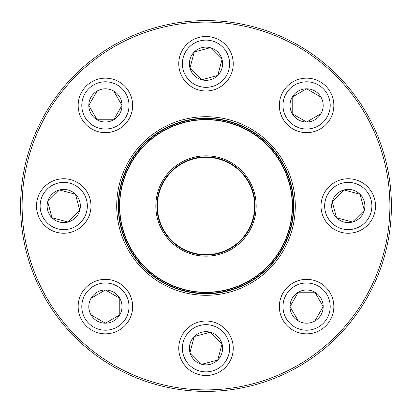 <?xml version="1.0" encoding="UTF-8"?>
<svg xmlns="http://www.w3.org/2000/svg" width="412" height="412" viewBox="0 0 412 412"><rect width="100%" height="100%" fill="white"/><g stroke="black" fill="none" stroke-linecap="round" stroke-linejoin="round"><path stroke-width="0.62" d="M391.4 206A185.4 185.4 0 0 1 113.3 366.562A185.4 185.4 0 0 1 113.3 45.438A185.4 185.4 0 0 1 391.4 206M389.886 206A183.886 183.886 0 0 0 114.057 46.752A183.886 183.886 0 0 0 114.057 365.248A183.886 183.886 0 0 0 389.886 206M295.296 206A89.296 89.296 0 0 1 161.355 283.332A89.296 89.296 0 0 1 161.355 128.668A89.296 89.296 0 0 1 295.296 206M293.782 206A87.782 87.782 0 0 0 162.112 129.981A87.782 87.782 0 0 0 162.112 282.019A87.782 87.782 0 0 0 293.782 206M289.997 306.595A16.604 16.604 0 0 1 314.897 292.221A16.604 16.604 0 0 1 314.897 320.974A16.604 16.604 0 0 1 289.997 306.595L298.298 292.221L314.897 292.221L323.199 306.595L314.897 320.974L298.298 320.974L289.997 306.595L298.298 320.974L314.897 320.974L323.199 306.595L314.897 292.221L298.298 292.221L289.997 306.595M333.838 306.595A27.244 27.244 0 0 0 306.595 279.357A27.244 27.244 0 0 0 279.357 306.595A27.244 27.244 0 0 1 306.595 279.357A27.244 27.244 0 0 1 333.838 306.595A27.244 27.244 0 0 1 292.978 330.192A27.244 27.244 0 0 1 292.978 283.003A27.244 27.244 0 0 1 333.838 306.595A27.244 27.244 0 0 1 292.978 330.192A27.244 27.244 0 0 1 292.978 283.003A27.244 27.244 0 0 1 333.838 306.595M120.675 224.952A87.401 87.401 0 0 1 232.25 122.632A87.401 87.401 0 0 1 265.076 270.416A87.401 87.401 0 0 1 120.675 224.952A87.401 87.401 0 0 1 232.25 122.632A87.401 87.401 0 0 1 265.076 270.416A87.401 87.401 0 0 1 120.675 224.952M157.023 216.877A50.171 50.171 0 0 1 221.069 158.146A50.171 50.171 0 0 1 239.908 242.977A50.171 50.171 0 0 1 157.023 216.877M158.059 216.65A49.11 49.11 0 0 1 220.75 159.156A49.11 49.11 0 0 1 239.192 242.194A49.11 49.11 0 0 1 158.059 216.65M158.502 216.552A48.657 48.657 0 0 1 220.616 159.588A48.657 48.657 0 0 1 238.888 241.859A48.657 48.657 0 0 1 158.502 216.552M121.561 224.756A86.494 86.494 0 0 1 187.244 121.561A86.494 86.494 0 0 1 290.439 187.244A86.494 86.494 0 0 1 224.756 290.439A86.494 86.494 0 0 1 121.561 224.756A86.494 86.494 0 0 1 187.244 121.561A86.494 86.494 0 0 1 290.439 187.244A86.494 86.494 0 0 1 224.756 290.439A86.494 86.494 0 0 1 121.561 224.756M74.902 74.902A185.4 185.4 0 0 1 385.081 158.017A185.4 185.4 0 0 1 158.017 385.081A185.4 185.4 0 0 1 74.902 74.902M336.527 217.742A16.604 16.604 0 0 1 343.969 189.963A16.604 16.604 0 0 1 364.301 210.295A16.604 16.604 0 0 1 336.527 217.742L332.232 201.705L343.969 189.963L360.006 194.258L364.301 210.295L352.564 222.037L336.527 217.742L352.564 222.037L364.301 210.295L360.006 194.258L343.969 189.963L332.232 201.705L336.527 217.742M367.53 186.739A27.244 27.244 0 0 0 329.003 186.739A27.244 27.244 0 0 0 329.003 225.261A27.244 27.244 0 0 0 367.53 225.261A27.244 27.244 0 0 0 367.53 186.739A27.244 27.244 0 0 1 355.319 232.317A27.244 27.244 0 0 1 321.952 198.95A27.244 27.244 0 0 1 367.53 186.739A27.244 27.244 0 0 1 355.319 232.317A27.244 27.244 0 0 1 321.952 198.95A27.244 27.244 0 0 1 367.53 186.739A27.244 27.244 0 0 0 329.003 186.739A27.244 27.244 0 0 0 329.003 225.261A27.244 27.244 0 0 0 367.53 225.261A27.244 27.244 0 0 0 367.53 186.739M306.595 122.004A16.604 16.604 0 0 1 292.221 97.103A16.604 16.604 0 0 1 320.974 97.103A16.604 16.604 0 0 1 306.595 122.004L292.221 113.702L292.221 97.103L306.595 88.801L320.974 97.103L320.974 113.702L306.595 122.004L320.974 113.702L320.974 97.103L306.595 88.801L292.221 97.103L292.221 113.702L306.595 122.004M306.595 78.162A27.244 27.244 0 0 1 330.192 119.022A27.244 27.244 0 0 1 283.003 119.022A27.244 27.244 0 0 1 306.595 78.162A27.244 27.244 0 0 1 330.192 119.022A27.244 27.244 0 0 1 283.003 119.022A27.244 27.244 0 0 1 306.595 78.162M217.742 75.473A16.604 16.604 0 0 1 189.963 68.031A16.604 16.604 0 0 1 210.295 47.699A16.604 16.604 0 0 1 217.742 75.473L201.705 79.768L189.963 68.031L194.258 51.994L210.295 47.699L222.037 59.436L217.742 75.473L222.037 59.436L210.295 47.699L194.258 51.994L189.963 68.031L201.705 79.768L217.742 75.473M186.739 44.47A27.244 27.244 0 0 0 186.739 82.997A27.244 27.244 0 0 0 225.261 82.997A27.244 27.244 0 0 1 186.739 82.997A27.244 27.244 0 0 1 186.739 44.47A27.244 27.244 0 0 1 232.317 56.681A27.244 27.244 0 0 1 198.95 90.048A27.244 27.244 0 0 1 186.739 44.47A27.244 27.244 0 0 1 232.317 56.681A27.244 27.244 0 0 1 198.95 90.048A27.244 27.244 0 0 1 186.739 44.47M122.004 105.405A16.604 16.604 0 0 1 97.103 119.779A16.604 16.604 0 0 1 97.103 91.026A16.604 16.604 0 0 1 122.004 105.405L113.702 119.779L97.103 119.779L88.801 105.405L97.103 91.026L113.702 91.026L122.004 105.405L113.702 91.026L97.103 91.026L88.801 105.405L97.103 119.779L113.702 119.779L122.004 105.405M78.162 105.405A27.244 27.244 0 0 0 105.405 132.643A27.244 27.244 0 0 0 132.643 105.405A27.244 27.244 0 0 1 105.405 132.643A27.244 27.244 0 0 1 78.162 105.405A27.244 27.244 0 0 1 119.022 81.808A27.244 27.244 0 0 1 119.022 128.997A27.244 27.244 0 0 1 78.162 105.405A27.244 27.244 0 0 1 119.022 81.808A27.244 27.244 0 0 1 119.022 128.997A27.244 27.244 0 0 1 78.162 105.405M75.473 194.258A16.604 16.604 0 0 1 68.031 222.037A16.604 16.604 0 0 1 47.699 201.705A16.604 16.604 0 0 1 75.473 194.258L79.768 210.295L68.031 222.037L51.994 217.742L47.699 201.705L59.436 189.963L75.473 194.258L59.436 189.963L47.699 201.705L51.994 217.742L68.031 222.037L79.768 210.295L75.473 194.258M44.47 225.261A27.244 27.244 0 0 0 82.997 225.261A27.244 27.244 0 0 0 82.997 186.739A27.244 27.244 0 0 1 82.997 225.261A27.244 27.244 0 0 1 44.47 225.261A27.244 27.244 0 0 1 56.681 179.683A27.244 27.244 0 0 1 90.048 213.05A27.244 27.244 0 0 1 44.47 225.261A27.244 27.244 0 0 1 56.681 179.683A27.244 27.244 0 0 1 90.048 213.05A27.244 27.244 0 0 1 44.47 225.261M105.405 289.997A16.604 16.604 0 0 1 119.779 314.897A16.604 16.604 0 0 1 91.026 314.897A16.604 16.604 0 0 1 105.405 289.997L119.779 298.298L119.779 314.897L105.405 323.199L91.026 314.897L91.026 298.298L105.405 289.997L91.026 298.298L91.026 314.897L105.405 323.199L119.779 314.897L119.779 298.298L105.405 289.997M105.405 333.838A27.244 27.244 0 0 0 132.643 306.595A27.244 27.244 0 0 0 105.405 279.357A27.244 27.244 0 0 1 132.643 306.595A27.244 27.244 0 0 1 105.405 333.838A27.244 27.244 0 0 1 81.808 292.978A27.244 27.244 0 0 1 128.997 292.978A27.244 27.244 0 0 1 105.405 333.838A27.244 27.244 0 0 1 81.808 292.978A27.244 27.244 0 0 1 128.997 292.978A27.244 27.244 0 0 1 105.405 333.838M194.258 336.527A16.604 16.604 0 0 1 222.037 343.969A16.604 16.604 0 0 1 201.705 364.301A16.604 16.604 0 0 1 194.258 336.527L210.295 332.232L222.037 343.969L217.742 360.006L201.705 364.301L189.963 352.564L194.258 336.527L189.963 352.564L201.705 364.301L217.742 360.006L222.037 343.969L210.295 332.232L194.258 336.527M225.261 367.53A27.244 27.244 0 0 0 225.261 329.003A27.244 27.244 0 0 0 186.739 329.003A27.244 27.244 0 0 1 225.261 329.003A27.244 27.244 0 0 1 225.261 367.53A27.244 27.244 0 0 1 179.683 355.319A27.244 27.244 0 0 1 213.05 321.952A27.244 27.244 0 0 1 225.261 367.53A27.244 27.244 0 0 1 179.683 355.319A27.244 27.244 0 0 1 213.05 321.952A27.244 27.244 0 0 1 225.261 367.53M330.208 306.595A23.608 23.608 0 0 0 294.791 286.149A23.608 23.608 0 0 0 294.791 327.046A23.608 23.608 0 0 0 330.208 306.595M290.218 187.295A86.268 86.268 0 0 0 187.295 121.782A86.268 86.268 0 0 0 121.782 224.705A86.268 86.268 0 0 0 224.705 290.218A86.268 86.268 0 0 0 290.218 187.295M364.96 189.304A23.608 23.608 0 0 0 325.459 199.887A23.608 23.608 0 0 0 354.377 228.804A23.608 23.608 0 0 0 364.96 189.304M306.595 81.792A23.608 23.608 0 0 0 286.149 117.209A23.608 23.608 0 0 0 327.046 117.209A23.608 23.608 0 0 0 306.595 81.792M189.304 47.04A23.608 23.608 0 0 0 199.887 86.541A23.608 23.608 0 0 0 228.804 57.623A23.608 23.608 0 0 0 189.304 47.04M81.792 105.405A23.608 23.608 0 0 0 117.209 125.851A23.608 23.608 0 0 0 117.209 84.954A23.608 23.608 0 0 0 81.792 105.405M47.04 222.696A23.608 23.608 0 0 0 86.541 212.113A23.608 23.608 0 0 0 57.623 183.196A23.608 23.608 0 0 0 47.04 222.696M105.405 330.208A23.608 23.608 0 0 0 125.851 294.791A23.608 23.608 0 0 0 84.954 294.791A23.608 23.608 0 0 0 105.405 330.208M222.696 364.96A23.608 23.608 0 0 0 212.113 325.459A23.608 23.608 0 0 0 183.196 354.377A23.608 23.608 0 0 0 222.696 364.96"/></g></svg>
